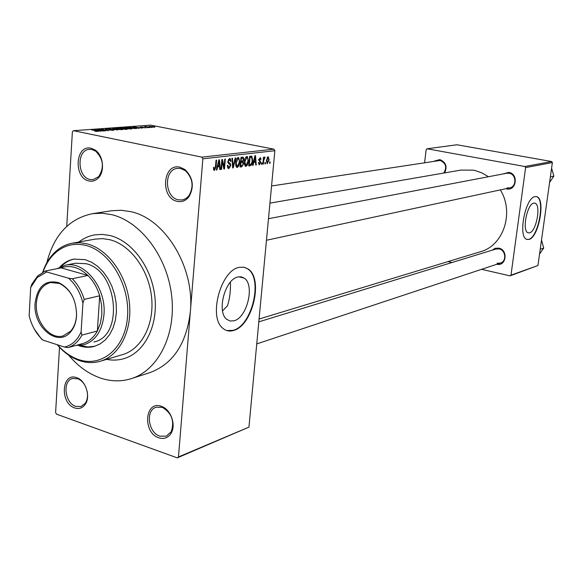 <?xml version="1.0" encoding="UTF-8"?>
<svg xmlns="http://www.w3.org/2000/svg" width="583" height="583" viewBox="0 0 583 583"><rect width="100%" height="100%" fill="white"/><g stroke="black" fill="none" stroke-linecap="round" stroke-linejoin="round"><path stroke-width="0.87" d="M177.319 201.375C159.99 198.213 162.628 162.766 179.987 167.212L185.11 169.638C193.148 177.815 194.423 186.873 188.928 196.814C185.766 200.763 181.896 202.286 177.319 201.375M180.788 168.538L177.575 168.37C163.612 169.208 164.362 197.418 178.34 199.816L182.027 199.976L184.257 199.364L186.808 197.87L188.979 195.633C194.008 186.531 192.842 178.245 185.481 170.761L180.788 168.538M158.846 437.818C142.361 432.754 144.795 400.047 161.302 406.329L161.826 406.519C170.768 409.587 176.19 424.708 171.271 432.943C168.312 437.811 164.166 439.436 158.846 437.818M162.096 407.32L155.996 407.269C145.254 410.33 148.257 432.739 159.844 436.157L166.323 436.179L171.227 431.682C174.689 421.254 171.803 413.194 162.577 407.495L162.096 407.32M74.733 407.94C59.648 403.341 61.528 371.888 76.643 377.667L77.058 377.82C85.89 380.735 90.846 396.979 85.169 404.478C82.458 408.129 78.982 409.288 74.733 407.94M85.839 387.163C83.93 382.987 81.27 380.196 77.874 378.782L72.511 378.491C62.206 380.867 64.815 403.181 75.739 406.373L81.037 406.519L85.307 403.196C87.348 400.04 87.982 396.163 87.202 391.565M89.046 180.97C73.247 178.128 75.28 144.154 91.108 148.242L95.124 150.02C103.227 155.158 105.122 171.256 98.425 177.881C95.714 180.679 92.588 181.707 89.046 180.97M91.976 149.525L89.418 149.365C76.46 149.758 77.131 177.298 90.081 179.498L93.025 179.666L98.68 176.664C104.452 167.481 103.439 158.977 95.656 151.157L91.976 149.525M233.994 320.781C247.126 317.786 255.041 284.978 244.277 278.178L241.289 276.859L237.915 276.991C225.053 279.089 216.395 311.92 226.78 319.346L230.154 321.014L233.994 320.781M222.546 310.87L227.501 305.711C229.811 298.328 230.773 290.48 230.394 282.165M233.579 330.466C252.563 325.868 263.735 278.616 248.125 269.011L243.934 267.203L239.227 267.364C220.789 270.118 208.073 317.407 222.903 328.316C226 330.947 229.556 331.669 233.579 330.466M226.838 330.568L233.142 330.342C252.133 325.751 263.305 278.506 247.688 268.901L244.372 267.298M502.91 173.967L508.85 172.386C518.797 173.814 516.443 191.217 506.649 188.899L505.862 188.703M507.159 187.901L509.666 187.879C516.917 186.757 516.458 174.2 509.112 173.231L506.795 173.231L268.486 218.698M434.554 160.981L439.874 159.618C445.922 162.183 447.504 166.607 444.64 172.896M443.721 173.056C447.168 167.387 445.988 163.182 440.187 160.449L271.554 185.977M492.19 250.165L495.193 248.278L498.757 248.139C508.412 249.852 506.343 266.613 496.796 264.281M497.117 263.217L500.411 263.079C506.875 261.366 505.774 250.034 499.026 248.919L495.9 249.028L258.816 321.86M110.245 235.576L102.484 234.395L94.883 234.847C89.01 235.867 83.639 238.265 78.785 242.04C83.639 238.265 89.01 235.867 94.883 234.847L102.484 234.395L110.245 235.576C132.159 241.041 151.82 267.655 154.896 296.951C158.11 326.24 144.285 352.817 123.829 358.676C144.285 352.817 158.11 326.24 154.896 296.951C151.82 267.655 132.159 241.041 110.245 235.576M68.634 355.142C78.013 366.321 88.689 373.973 100.67 378.112C111.062 381.552 121.235 381.741 131.197 378.68C158.131 370.416 176.263 334.81 171.657 295.712C167.241 256.622 140.729 221.533 111.659 214.639L102.04 213.21L92.624 213.655C69.268 218.479 53.986 234.891 46.771 262.882M131.831 378.476L149.685 372.675C172.932 364.149 186.487 343.824 190.35 311.701C194.853 267.422 165.186 218.734 130.709 211.636L121.177 210.252L111.419 210.769M259.078 319.032L480.268 251.783C503.413 245.866 514.563 212.598 500.331 189.89M488.437 176.729L482.214 173.064L475.568 170.666L473.294 170.163L460.898 170.083M529.583 232.85C536.338 231.546 541.279 204.771 535.026 203.205L533.685 203.146C526.966 204.028 521.821 231.152 528.038 232.799L529.583 232.85M529.014 239.424C538.758 237.412 545.819 198.941 536.805 196.711L534.932 196.631C525.276 197.768 517.791 236.953 526.733 239.351L529.014 239.424M527.134 239.489L528.686 239.358C538.422 237.347 545.484 198.883 536.469 196.646L536.171 196.558M265.498 162.475L265.374 163.823L264.871 163.881L264.995 162.533L265.498 162.475M263.691 160.507L263.363 164.078L262.86 164.136L263.494 157.242L263.997 157.184L263.895 158.284L264.609 156.987L265.054 157.301L263.691 160.507L263.203 160.405M262.051 162.905L261.927 164.26L261.424 164.319L261.548 162.963L262.051 162.905M260.82 162.314L259.391 164.697L258.349 162.628L258.874 162.446L259.515 163.706L260.295 162.548L258.699 159.647L260.441 157.592L261.016 159.37L260.499 159.553L259.952 158.518L259.216 159.443L260.82 162.314L260.302 162.205M253.773 162.46L253.066 165.375L252.526 165.448L254.96 155.668L255.5 155.61L256.265 164.974L255.733 165.04L255.543 162.242L253.292 162.365M245.982 166.403L244.612 165.076L244.394 161.819C244.525 159.086 245.348 157.308 246.871 156.484L247.396 156.572L248.438 161.207L247.615 164.734L245.982 166.403L245.356 166.272M237.303 167.503L235.904 166.162L235.663 162.876C235.794 160.121 236.632 158.321 238.185 157.483L238.731 157.578L239.795 162.256L238.957 165.82L237.303 167.503L236.654 167.365M214.478 170.389L213.662 169.799L213.524 167.43L214.099 167.226L214.391 169.179L215.273 168.392L216.045 160.172L216.599 160.114L216.031 166.898L214.478 170.389L213.99 170.287M274.863 150.713L202.862 158.824L201.82 157.133L273.872 149.153L274.863 150.713L248.948 427.12L177.268 457.874L56.493 414.141L55.604 412.56L59.51 347.279M202.862 158.824L178.464 456.955L248.948 427.12M217.641 166.92L216.905 169.959L216.322 170.032L218.858 159.851L219.448 159.778L220.374 169.515L219.798 169.587L219.565 166.68L217.124 166.811M222.24 161.425L221.562 169.369L221.008 169.434L221.853 159.502L222.444 159.436L224.091 167.11L224.768 159.166L225.322 159.101L224.477 168.997L223.887 169.07L222.24 161.425L221.7 161.309M230.788 165.506L228.849 168.567L228.172 168.458L227.334 165.47L227.887 165.273L228.529 167.336L228.995 167.416L230.241 165.594L229.666 164.173L228.711 163.743L227.836 161.36L229.622 158.474L230.227 158.576L231.006 161.229L230.453 161.418L229.542 159.625L228.383 161.331L228.47 162.314L230.168 163.269L230.788 165.506L230.256 165.397M235.743 157.891L233.2 167.897L232.675 167.962L231.925 158.336L232.486 158.27L233.003 166.789L235.182 157.957L235.743 157.891M243.621 163.765L241.763 166.811L240.123 167.015L240.983 157.286L243.235 157.177L243.862 159.37L243.111 161.469L243.621 163.765L243.104 163.655M252.665 160.638C252.556 163.342 251.754 165.04 250.275 165.732L248.752 165.922L249.619 156.288L251.878 156.2L252.665 160.638L252.162 160.536M269.186 159.888L267.087 163.619L266.402 160.296L268.122 156.572L269.186 159.888L268.705 159.786M270.191 161.885L270.067 163.225L269.572 163.291L269.696 161.943L270.191 161.885M273.872 149.153L150.589 125.126L73.48 130.694L72.379 131.845L66.732 226.372M152.192 127.4L150.662 127.247L152.192 127.4M148.512 127.677L146.982 127.517L148.512 127.677M139.067 128.377L133.179 126.919L142.478 128.122L139.344 127.786L137.45 127.932L139.067 128.377M128.916 128.858L123.931 127.881L124.434 127.531L130.177 128.085L132.144 128.624L131.627 128.96L128.916 128.858M119.646 129.55L114.647 128.566L115.164 128.202L120.965 128.763L122.933 129.309L122.386 129.652L119.646 129.55M113.401 130.322L109.087 129.98L112.577 129.82L105.479 129.142L109.888 129.164L106.456 129.207L113.146 129.776L114.028 130.024L113.401 130.322M100.619 131.248L94.694 129.718L104.299 130.971L99.001 130.781L100.619 131.248M201.82 157.133L73.48 130.694M96.712 131.423L94.635 131.102L97.441 131.131L91.691 129.936L98.556 131.248L96.712 131.423M105.559 130.883L97.878 129.484L106.66 130.41L101.566 129.215L108.649 130.65L99.875 129.732L105.559 130.883M117.926 129.958L108.598 128.705L116.782 129.812L112.672 128.413L117.926 129.958M127.028 129.28L125.287 129.411L118.254 128.005L123.319 128.114L127.699 129.025L127.028 129.28M136.094 128.603L127.473 127.334L134.637 127.743L136.743 128.311L136.094 128.603M145.91 127.896L140.204 127.058L143.338 127.05L141.057 127.109L145.91 127.896M150.05 127.56L144.453 126.606L146.326 126.518L150.05 127.56M154.531 127.247L148.935 126.46L153.344 126.62L154.903 127.021L154.531 127.247M551.671 161.542L552.378 162.577L525.611 167.598L524.868 166.512L551.671 161.542L456.941 144.773L427.069 148.789L426.173 149.532L424.628 162.504M525.611 167.598L510.985 275.161L537.934 265.542L510.016 275.861L481.594 269.324M452 262.51L447.999 261.592M552.378 162.577L537.934 265.542M524.868 166.512L427.069 148.789M510.016 275.861L510.985 275.161M240.371 277.158L240.342 276.743M177.268 457.874L178.464 456.955M106.602 359.368C112.49 360.527 118.232 360.294 123.829 358.676C118.232 360.294 112.49 360.527 106.602 359.368M96.858 130.133L100.014 130.475L95.787 129.841L96.844 130.359M106.011 129.309L106.04 128.865M115.128 128.748L115.164 128.202M115.988 128.369L115.587 128.632L117.241 129.069L121.934 129.215L115.988 128.369M119.639 128.129L123.363 128.311L119.632 128.275M122.554 128.712L126.722 128.945L122.547 128.858M124.398 128.056L124.434 127.531M125.258 127.692L124.857 127.947L126.526 128.384L131.168 128.537L125.258 127.692M128.843 127.451L134.199 128.515L135.788 128.224L130.752 127.356L128.828 127.604M135.3 127.313L138.339 127.641L134.228 127.036L135.285 127.517M145.546 127.91L145.575 127.473M150.006 126.365L153.999 126.963L150.006 126.365M216.366 169.842L216.905 169.959M219.784 169.391L220.374 169.515M217.277 166.206L219.565 166.68M218.691 162.766L217.925 165.732L219.478 165.543L219.106 160.85L218.691 162.766L218.159 162.657M217.423 165.623L217.925 165.732M218.64 160.755L219.106 160.85M221.023 169.252L221.562 169.369M223.435 166.971L224.091 167.11M223.843 168.866L224.477 168.997M228.091 168.414L228.849 168.567M230.46 161.112L231.006 161.229M228.405 159.392L229.542 159.625M227.851 161.221L228.383 161.331M227.836 162.183L228.47 162.314M227.953 162.81L230.168 163.269M232.661 167.78L233.2 167.897M232.581 166.694L233.003 166.789M239.278 162.154L239.795 162.256M238.309 165.689L238.957 165.82M238.09 158.627L236.202 162.825L236.968 166.286L237.398 166.359L239.263 162.293L239.234 160.114L238.483 158.7L236.938 158.394L238.134 158.627M235.678 162.723L236.202 162.825M243.337 159.261L243.862 159.37M241.77 161.2L243.111 161.469M241.413 158.365L241.158 161.272L242.71 160.995L243.322 159.589L243.002 158.299L240.896 158.263M240.641 161.163L241.158 161.272M241.056 162.409L240.757 165.812L242.433 165.485L243.096 163.838L242.688 162.336L240.539 162.3M240.24 165.71L240.757 165.812M240.568 161.965L242.098 162.278M247.928 161.105L248.438 161.207M246.973 164.61L247.615 164.734M246.777 157.614L244.911 161.768L245.669 165.2L246.084 165.273L247.921 161.243L247.892 159.086L247.148 157.672L245.647 157.388L246.828 157.614M244.408 161.666L244.911 161.768M248.795 165.426L250.275 165.732M251.375 156.098L251.878 156.2M250.034 157.352L249.371 164.734L250.304 164.617L251.732 163.058L252.155 160.682L251.674 157.352L249.531 157.257M248.868 164.632L249.371 164.734M249.553 156.965L250.952 157.25M252.57 165.273L253.066 165.375M255.718 164.865L256.265 164.974M253.43 161.812L255.543 162.242M254.778 158.474L254.042 161.323L255.471 161.148L255.179 156.63L254.778 158.474L254.283 158.379M253.576 161.229L254.042 161.323M254.742 156.543L255.179 156.63M258.881 164.595L259.391 164.697M260.499 159.268L261.016 159.37M258.735 159.348L259.216 159.443M258.684 159.866L259.333 159.997M261.439 164.158L261.927 164.26M262.875 163.976L263.363 164.078M263.407 158.19L263.895 158.284M264.354 157.162L265.054 157.301M263.341 158.97L263.917 159.086M264.886 163.721L265.374 163.823M267.036 163.59L267.466 163.677M268.02 157.556L266.905 160.23L267.568 162.693L268.683 160.012L268.238 157.592L267.16 157.381L268.056 157.556M266.424 160.136L266.905 160.23M269.586 163.131L270.067 163.225M78.465 345.522L79.747 345.967C84.681 347.534 89.505 347.687 94.22 346.419L100.065 343.948L105.297 339.925L109.699 334.504L113.109 327.865L115.376 320.264L116.418 311.985L116.17 303.342L114.647 294.685L111.914 286.348L108.074 278.659L103.271 271.911L97.711 266.373L91.611 262.233L85.205 259.654L73.815 259.114C68.488 260.164 63.838 262.809 59.867 267.058M80.039 345.449L87.88 346.972L94.869 346.229M57.513 344.808C63.627 351.768 70.463 356.614 78.013 359.354L78.88 359.653C102.083 367.64 125.44 347.927 127.539 316.54C129.994 285.262 109.99 251.47 86.102 245.487C73.553 242.492 62.702 245.538 53.527 254.625C48.987 259.311 45.489 265.119 43.018 272.042M42.719 272.203C45.248 264.638 48.957 258.327 53.855 253.262C59.211 247.811 65.434 244.445 72.525 243.155L79.784 242.717L87.202 243.883C107.884 249.203 126.453 274.695 129.382 302.635C132.45 330.583 119.449 355.856 100.145 361.3C93.513 363.173 86.729 362.983 79.791 360.731L78.902 360.425C70.864 357.496 63.642 352.263 57.229 344.721M100.567 361.168L122.445 354.646C141.589 349.246 154.524 324.469 151.573 297.133C148.752 269.798 130.439 244.904 109.968 239.744L102.623 238.622L95.116 239.125M75.309 263.246L85.949 263.684C117.613 270.264 124.135 336.253 93.943 341.988M74.201 259.049C69.326 260.135 65.026 262.59 61.302 266.416M550.374 176.86L553.85 176.124L549.594 182.406M551.605 168.123L553.85 176.124M35.097 303.255C37.472 286.289 45.394 279.446 58.861 282.711C70.55 288.782 76.446 299.851 76.562 315.913C76.074 322.625 74.019 328.032 70.412 332.128C57.644 347.628 32.888 326.895 35.097 303.255M76.526 315.556C76.417 300.012 70.703 289.306 59.393 283.418L50.546 282.522C42.158 284.898 37.436 291.828 36.372 303.298C34.885 321.277 49.927 339.933 63.037 335.939L70.572 331.246C74.07 327.282 76.052 322.049 76.526 315.556M57.112 268.654L65.296 265.236C84.499 260.448 106.485 287.944 103.985 314.507C102.273 330.816 95.576 340.902 83.886 344.779L76.001 345.413M81.584 343.875L83.566 343.329C89.33 341.354 93.929 337.244 97.368 330.976L100.407 323.23L101.857 314.434L101.617 305.098L99.693 295.778C97.193 287.63 93.258 280.853 87.902 275.438L61.04 267.874L45.263 271.022L46.749 271.969L37.283 277.413L30.68 287.55L29.15 315.716C31.62 325.744 36.197 333.862 42.88 340.071L64.436 347.06C71.789 345.355 77.342 340.334 81.103 331.989L82.932 303.094C80.345 292.695 75.571 284.402 68.612 278.222L46.749 271.969M68.612 278.222L72.292 278.754L87.902 275.438C79.164 267.233 70.215 264.711 61.04 267.874M81.103 331.989L81.933 335.116L97.368 330.976L99.693 295.778L84.2 299.407L82.932 303.094M30.68 287.55L31.934 283.972L37.655 275.97L45.263 271.022M42.88 340.071L41.422 338.971L34.157 328.848M83.566 343.329L68.073 347.606L64.436 347.06M81.933 335.116C78.486 341.456 73.866 345.624 68.073 347.606M72.292 278.754C77.699 284.249 81.664 291.136 84.2 299.407M540.222 249.233L543.713 248.074L539.552 253.999M541.505 240.058L543.713 248.074M215.484 166.782L216.031 166.898M227.895 162.584L229.272 162.868M232.457 165.171L232.93 165.266M240.174 166.483L241.763 166.811M240.925 157.971L242.331 158.255M258.677 160.085L259.872 160.325M238.964 276.794L244.277 278.178M247.688 268.901L248.125 269.011M534.349 203.073L535.026 203.205M269.944 203.124L461.16 170.039M92.624 213.655L111.827 210.711M124.281 358.538L123.829 358.676M228.529 167.336L227.392 167.095M230.227 158.576L229.709 158.474M229.622 159.618L228.419 159.378M228.893 162.715L227.88 162.504M229.95 163.138L227.924 162.723M238.731 157.578L238.243 157.483M236.968 166.286L235.867 166.06M243.235 157.177L242.805 157.089M242.696 158.233L240.932 157.876M242.36 162.263L240.575 161.899M247.396 156.572L246.937 156.477M245.669 165.2L244.59 164.982M251.237 157.235L249.56 156.893M259.697 160.238L258.677 160.034M259.996 160.383L258.684 160.114M95.656 151.157L95.124 150.02M98.68 176.664L98.425 177.881M77.874 378.782L77.058 377.82M85.307 403.196L85.169 404.478M162.577 407.495L161.826 406.519M171.227 431.682L171.271 432.943M185.481 170.761L185.11 169.638M188.979 195.633L188.928 196.814M78.013 359.354L78.902 360.425M53.527 254.625L53.855 253.262M72.525 243.155L95.423 239.066M266.467 240.254L512.77 187.209M503.333 262.11L256.746 343.912M59.393 283.418L58.861 282.711M65.296 265.236L75.528 263.203M70.572 331.246L70.412 332.128M37.283 277.413L37.655 275.97"/></g></svg>

